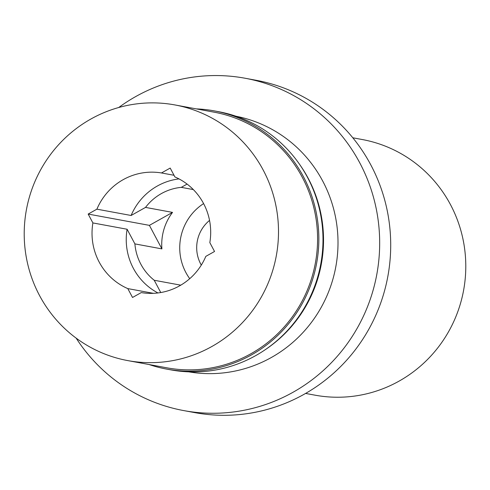<?xml version="1.0" encoding="UTF-8"?>
<svg xmlns="http://www.w3.org/2000/svg" width="490" height="490" viewBox="0 0 490 490"><rect width="100%" height="100%" fill="white"/><g stroke="black" fill="none" stroke-linecap="round" stroke-linejoin="round"><path stroke-width="0.73" d="M305.601 393.433L315.039 395.173A129.985 127.051 -79.5 0 0 441.312 343.11A129.985 127.051 -79.5 0 0 450.488 204.636A129.985 127.051 -79.5 0 0 362.245 139.528L352.8 137.782M183.707 410.583L194.738 412.617A168.983 165.167 -79.5 0 0 358.894 344.929A168.983 165.167 -79.5 0 0 370.814 164.916A168.983 165.167 -79.5 0 0 256.099 80.274L245.067 78.235A168.983 165.167 100.5 0 1 359.783 162.882A168.983 165.167 100.5 0 1 347.857 342.896A168.983 165.167 100.5 0 1 183.707 410.583A168.983 165.167 100.5 0 1 76.14 338.118M118.721 107.512A168.983 165.167 100.5 0 1 245.067 78.235M188.754 371.849A129.985 127.051 -79.5 0 0 313.98 318.886A129.985 127.051 -79.5 0 0 322.702 181.043A129.985 127.051 -79.5 0 0 235.953 116.216M299.672 164.487A129.985 127.051 100.5 0 1 308.222 178.372A129.985 127.051 100.5 0 1 265.507 349.517M166.6 369.086L170.74 369.852A131.283 128.319 -79.5 0 0 298.275 317.269A131.283 128.319 -79.5 0 0 307.536 177.411A131.283 128.319 -79.5 0 0 218.411 111.647L214.271 110.881A131.283 128.319 100.5 0 1 303.396 176.645A131.283 128.319 100.5 0 1 294.135 316.503A131.283 128.319 100.5 0 1 166.6 369.086A131.283 128.319 100.5 0 1 149.119 364.542M196.325 108.89A131.283 128.319 100.5 0 1 214.271 110.881M127.755 360.597L166.833 367.812A129.985 127.051 -79.5 0 0 293.106 315.744A129.985 127.051 -79.5 0 0 302.275 177.27A129.985 127.051 -79.5 0 0 214.038 112.161L174.961 104.946A129.985 127.051 100.5 0 1 263.197 170.054A129.985 127.051 100.5 0 1 254.028 308.529A129.985 127.051 100.5 0 1 127.755 360.597A129.985 127.051 100.5 0 1 39.512 295.488A129.985 127.051 100.5 0 1 48.688 157.014A129.985 127.051 100.5 0 1 174.961 104.946M205.818 256.374L214.54 251.48L209.824 242.611A60.662 59.29 -79.5 0 0 203.552 203.503A60.662 59.29 -79.5 0 0 174.906 176.939L170.189 168.07L161.467 172.958A60.662 59.29 -79.5 0 0 96.897 209.169L88.169 214.063L92.892 222.932A60.662 59.29 -79.5 0 0 99.164 262.04A60.662 59.29 -79.5 0 0 127.804 288.604L132.527 297.473L141.249 292.585A60.662 59.29 -79.5 0 0 205.818 256.374M153.419 293.332L127.804 288.604M180.773 285.168L154.234 280.268L160.757 292.542M157.933 292.953A60.662 59.29 100.5 0 1 133.378 268.355A60.662 59.29 100.5 0 1 127.106 229.246L134.897 243.898A51.995 50.819 -79.5 0 0 140.838 264.177A51.995 50.819 -79.5 0 0 154.234 280.268M92.892 222.932L127.106 229.246M187.1 184.093L181.275 187.358A51.995 50.819 -79.5 0 0 145.518 207.405L172.529 212.397L149.401 225.363L88.169 214.063M149.401 225.363L161.908 248.889L134.897 243.898M145.518 207.405L131.112 215.484L96.897 209.169M161.467 172.958L174.024 175.279M131.112 215.484A60.662 59.29 100.5 0 1 178.991 178.905M181.275 187.358L193.336 189.581M189.734 278.681A51.995 50.819 100.5 0 1 185.857 272.489A51.995 50.819 100.5 0 1 203.595 203.595M172.529 212.397A51.995 50.819 -79.5 0 0 161.908 248.889M209.542 220.42A34.661 33.877 -79.5 0 0 201.298 265.084"/></g></svg>
